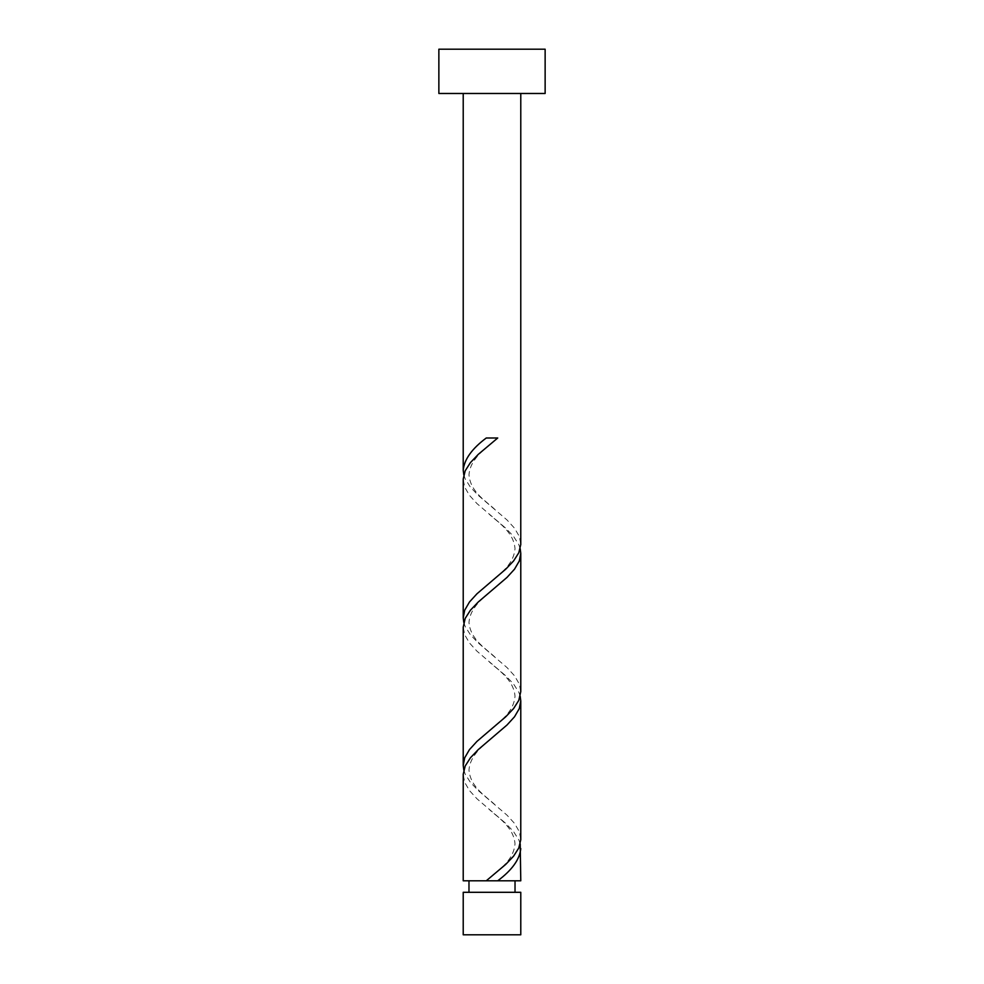 <?xml version="1.0" encoding="UTF-8"?>
<svg xmlns="http://www.w3.org/2000/svg" width="984" height="984" viewBox="0 0 984 984"><rect width="100%" height="100%" fill="white"/><g stroke="black" fill="none" stroke-linecap="round" stroke-linejoin="round"><path stroke-width="0.74" stroke-dasharray="4.92 3.69" d="M468.974 892.304L515.026 892.304L468.974 892.304M492 880.791L515.026 880.791L492 880.791M520.782 93.48L463.218 93.48L520.782 93.48M520.782 880.791L463.218 880.791M520.204 843.891L518.789 839.783L513.562 831.591L505.739 823.387L476.969 798.787L469.479 790.582L464.706 782.391L463.218 774.789M463.796 770.091L465.211 774.187L470.438 782.391L478.261 790.582L507.031 815.183L514.521 823.387L519.294 831.591L520.782 839.192M520.204 696.291L518.789 692.183L513.562 683.991L505.739 675.787L476.969 651.187L469.479 642.982L464.706 634.791L463.218 627.189M463.796 622.491L465.211 626.587L470.438 634.791L478.261 642.982L507.031 667.582L514.521 675.787L519.294 683.991L520.782 691.592M520.204 548.691L518.789 544.582L513.562 536.391L505.739 528.187L476.969 503.587L469.479 495.382L464.706 487.191L463.218 479.589M463.796 474.891L465.211 478.987L470.438 487.191L478.261 495.382L507.031 519.982L514.521 528.187L519.294 536.391L520.782 543.992M438.864 93.48L545.136 93.48M438.864 49.2L545.136 49.2M520.782 892.304L463.218 892.304M463.218 934.8L520.782 934.8M497.732 437.991L486.268 437.991M494.878 509.441C485.825 500.893 470.549 492.197 468.974 474.891C470.266 457.695 487.449 447.437 494.878 440.328M489.122 583.241C498.175 574.693 513.451 565.997 515.026 548.691C513.734 531.495 496.551 521.237 489.122 514.128M494.878 657.041C485.825 648.493 470.549 639.797 468.974 622.491C470.266 605.295 487.449 595.037 494.878 587.928M489.122 730.841C498.175 722.293 513.451 713.597 515.026 696.291C513.734 679.095 496.551 668.837 489.122 661.728M494.878 804.641C485.825 796.093 470.549 787.397 468.974 770.091C470.266 752.895 487.449 742.637 494.878 735.528M489.122 878.441C498.175 869.893 513.451 861.197 515.026 843.891C513.734 826.695 496.551 816.437 489.122 809.328"/><path stroke-width="1.48" d="M520.782 934.8L463.218 934.8L463.218 892.304L520.782 892.304L520.782 934.8M515.026 892.304L515.026 880.791M468.974 892.304L468.974 880.791M545.136 93.48L438.864 93.48L438.864 49.2L545.136 49.2L545.136 93.48M520.782 93.48L520.77 544.582L518.789 552.787L513.562 560.991L505.739 569.183L476.969 593.783L469.479 601.987L464.706 610.191L463.218 617.792L463.23 478.987L465.211 470.782L470.438 462.591L478.261 454.387L497.732 437.991L486.268 437.991C471.914 448.716 464.239 459.442 463.218 470.192L463.218 93.48M486.268 880.791L463.218 880.791L463.23 774.187L465.211 765.982L470.438 757.791L478.261 749.587L507.031 724.987L514.521 716.783L519.294 708.591L520.782 700.989L520.77 839.783L518.789 847.987L513.562 856.191L505.739 864.382L486.268 880.791L520.782 880.791L520.204 843.891M497.732 880.791C512.086 870.065 519.761 859.327 520.782 848.589M520.782 553.389L520.782 691.592L518.789 700.387L513.562 708.591L505.739 716.783L476.969 741.382L469.479 749.587L464.706 757.791L463.218 765.392L463.218 627.189L465.211 618.382L470.438 610.191L478.261 601.987L507.031 577.387L514.521 569.183L519.294 560.991L520.782 553.389L520.204 548.691M463.218 765.392L463.796 770.091M520.782 700.989L520.204 696.291M463.218 617.792L463.796 622.491M463.218 470.192L463.796 474.891"/></g></svg>
